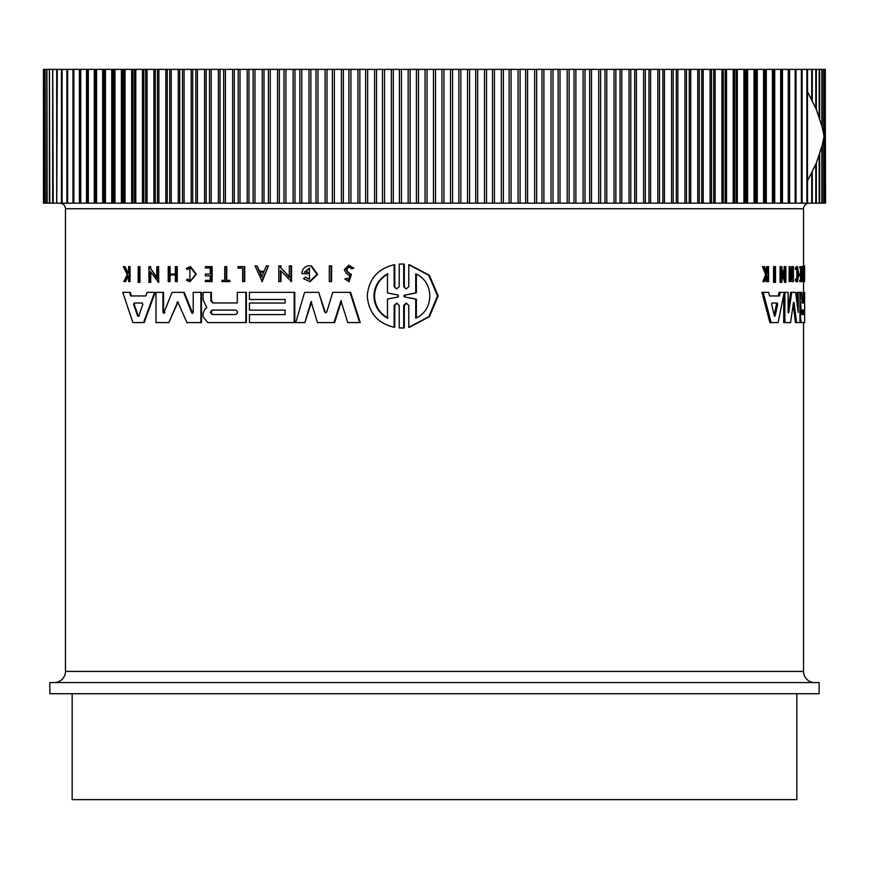 <?xml version="1.0" encoding="UTF-8"?>
<svg xmlns="http://www.w3.org/2000/svg" width="869" height="869" viewBox="0 0 869 869"><rect width="100%" height="100%" fill="white"/><g stroke="black" fill="none" stroke-linecap="round" stroke-linejoin="round"><path stroke-width="1.3" d="M401.75 264.035L404.313 264.1L404.313 286.607L405.28 288.41M402.065 264.035L403.694 264.1L403.694 286.607L406.236 288.91L408.788 286.607L408.788 264.73L409.408 264.73L429.384 275.288L438.182 295.905L429.46 316.664L409.408 327.309L408.788 327.309L408.788 305.432L406.236 303.129L403.694 305.432L403.694 327.939L399.219 327.939L399.219 305.432L396.688 303.118L394.168 305.432L394.168 327.298C377.678 323.322 368.695 312.894 367.218 296.014C368.684 279.155 377.667 268.727 394.168 264.73L394.168 286.596L395.764 288.432M406.551 303.14L404.313 305.432L404.313 327.939L401.75 328.004M396.992 303.14L394.776 305.432L394.776 327.298L394.168 327.298M394.168 264.73L394.776 264.73L394.776 286.596M139.333 266.642L139.942 266.642L139.942 282.371L138.182 282.371L138.182 266.642L139.333 266.642L139.333 282.371M331.046 265.871L331.621 265.871L331.621 281.599L329.308 281.599L329.308 265.871L331.046 265.871L331.046 281.599M244.189 266.642L244.189 281.599L244.743 281.599L244.743 266.642L238.008 266.642L238.008 268.119L242.636 268.119L238.562 268.119M222.453 280.339L224.723 280.339L224.723 266.642L226.744 266.642L226.744 280.339M226.19 266.642L226.19 280.339L229.807 280.339L229.807 281.599L221.888 281.599L221.888 280.339L224.723 280.339M189.931 266.642L195.753 274.191L189.931 281.752L196.318 274.191L190.496 266.642L186.335 268.293L187.063 269.499L189.931 268.184L189.931 280.198L187.183 279.003L189.561 280.079M190.202 268.195L187.063 269.499M124.408 266.642L127.797 273.561L128.601 271.943L128.601 266.642L130.057 266.642L130.057 281.599L128.601 281.599L128.601 275.831L125.484 281.599L123.822 281.599L127.276 274.604L123.355 266.642L125.038 266.642L128.416 273.561M348.86 265.154L353.813 268.228L351.576 268.771L353.227 268.228L348.86 265.154L344.287 269.672L346.318 273.42L349.762 275.701L348.523 279.742L347.024 278.352M349.153 266.87L346.59 269.672L347.817 271.975L351.391 274.43L349.099 281.599L344.776 279.014L346.449 278.352M205.953 274.039L210.276 274.039L205.388 274.039L205.388 275.875L210.276 275.875L205.953 275.875M210.276 274.039L210.276 267.967L205.953 267.967M210.276 267.967L205.388 267.967L205.388 266.642L212.134 266.642L212.134 281.599L205.388 281.599L205.388 280.339L210.276 280.339L205.953 280.339M175.364 274.941L170.085 274.941L170.085 281.599L168.228 281.599L168.228 266.642L169.509 266.642L169.509 274.05L175.364 274.05L175.364 266.642L176.668 266.642L176.668 281.599L175.364 281.599L175.364 274.941L169.509 274.941L169.509 281.599M169.509 266.642L170.085 266.642L170.085 274.05L175.364 274.05M176.668 266.642L177.243 266.642L177.243 281.599L176.668 281.599M268.347 265.871L262.21 281.589L255.041 265.871L256.974 265.871L259.234 271.237L264.089 271.237L266.381 265.871L268.347 265.871L261.656 281.589M256.974 265.871L259.788 271.237L264.089 271.237M280.969 271.128L280.969 281.599L278.808 281.599L278.808 265.871L280.969 265.871L280.969 267.924L289.877 277.265M280.969 267.924L289.312 277.265L289.312 265.871L291.528 265.871L291.528 281.599L280.415 270.541L280.415 281.599M150.728 272.149L150.728 282.371L148.936 282.371L148.936 266.642L150.728 266.642L150.728 268.695L157.398 278.037M150.728 268.695L156.811 278.037L156.811 266.642L158.647 266.642L158.647 282.371L150.131 271.313L150.131 282.371M307.811 273.692L307.811 272.116L308.376 273.692L301.869 273.692C302.151 269.52 304.204 266.913 308.017 265.871L311.45 265.871L317.641 274.463L310.016 281.665L303.52 278.677L305.334 277.146L308.712 279.058M309.733 268.173L304.965 272.116M129.557 292.353L130.176 292.353L131.382 295.96L145.818 295.96L147.111 292.353L154.639 292.353L143.57 322.584L132.903 322.584L122.757 292.353L129.557 292.353L130.763 295.96L145.818 295.96M154.639 292.353L155.236 292.353L144.167 322.584L143.57 322.584M249.99 303.042L285.141 303.042L285.141 299.49L249.99 299.49M285.141 299.49L249.425 299.49L249.425 292.353L294.765 292.353L294.765 322.584L249.425 322.584L249.425 314.6L285.141 314.6L285.141 310.157L249.99 310.157M249.99 314.6L285.141 314.6M211.428 292.353L211.428 300.826L213.133 302.955L237.28 302.955L237.28 292.353L245.829 292.353L245.829 322.584L207.734 322.584L203.064 316.696L203.064 313.253L204.66 309.614L206.768 307.669L203.064 299.751L203.074 292.353L211.428 292.353M245.829 292.353L246.383 292.353L246.383 322.584L245.829 322.584M324.648 312.069L325.614 312.851L326.733 312.069L332.74 292.353L350.598 292.353L360.233 322.584L347.763 322.584L340.93 300.804L334.044 322.584L317.446 322.584L311.059 301.695L304.867 322.584L295.732 322.584L304.595 292.353L318.717 292.353L324.648 312.069L325.973 312.807M341.517 300.804L334.619 322.584L334.044 322.584M311.634 301.695L304.867 322.584M318.717 292.353L325.223 312.069M163.676 313.416L172.029 292.353L184.185 292.353L192.712 313.351M183.609 292.353L191.745 312.873L193.211 312.406L193.211 292.353L201.478 292.353L201.478 322.584L186.9 322.584L177.776 301.825L168.868 322.584L155.996 322.584L155.996 292.353L162.959 292.353L162.959 312.406L164.893 312.873M178.069 301.88L168.868 322.584M162.959 292.353L163.546 292.353L163.546 312.406M773.551 282.371L773.551 266.642L775.506 266.642L775.506 282.371L773.551 282.371M803.206 281.599L802.087 281.599L802.087 280.339L803.488 280.339L803.488 266.642L803.879 281.599L803.206 281.599L803.206 280.339M802.369 280.339L802.369 266.642L803.488 266.642M796.819 279.492L796.819 268.89M795.276 268.293L796.417 268.293L796.623 269.499L795.483 269.499L795.276 268.293L796.265 266.642L797.394 266.642L798.828 274.191L797.394 281.752L796.656 279.003L795.515 279.003L795.32 280.242L796.46 280.242M797.394 281.752L796.265 281.752L795.32 280.242M766.686 271.964L766.697 266.642L768.576 266.642L768.576 281.599L767.935 281.599L767.935 275.831L767.251 275.831L764.959 281.599L764.101 281.599L766.903 274.604L763.699 266.642L764.59 266.642L767.305 273.561L767.935 271.943L766.697 271.943M767.935 281.599L766.697 281.599L766.697 277.233M764.101 281.599L762.852 281.599L765.654 274.604L762.45 266.642L763.699 266.642M800.534 274.039L800.534 267.967M800.827 267.967L799.697 267.967L799.697 266.642L801.859 266.642L801.859 281.599L800.827 281.599L800.827 280.339L801.663 280.339L801.663 275.875L800.827 275.875L800.827 274.039L801.663 274.039L801.663 267.967L800.827 267.967L800.827 266.642M800.827 281.599L799.697 281.599L799.697 280.339L800.827 280.339M800.534 280.339L800.534 275.875M800.827 275.875L799.697 275.875L799.697 274.039L800.827 274.039M792.962 281.599L791.811 281.599L791.811 274.941L790.801 274.941L790.301 281.599L790.301 266.642L790.801 274.05L791.811 274.05L791.811 266.642L793.408 266.642L793.408 281.599L792.962 274.941L790.801 274.941M790.301 281.599L789.139 281.599L789.139 266.642L790.301 266.642M784.12 274.713L784.12 266.642L785.891 266.642L785.891 282.371L781.883 271.313L781.883 282.371L781.231 282.371L781.231 266.642L781.883 266.642L781.883 268.695L785.294 278.037L785.294 266.642M785.891 282.371L784.718 282.371L781.883 274.463M781.231 282.371L780.047 282.371L780.047 266.642L781.231 266.642M769.576 295.96L778.276 295.96L779.026 292.353L780.21 292.353L779.471 295.96L769.576 295.96L768.663 292.353L761.939 292.353L769.901 322.584L771.129 322.584L763.199 292.353M803.26 302.955L803.26 292.353L804.618 292.353L804.618 322.584L801.24 322.584L800.382 316.696L801.066 307.669L799.958 307.669L799.882 305.703M797.09 305.453L797.09 292.353L799.958 292.353L799.958 322.584L796.58 322.584L794.081 302.542L793.484 302.542L790.551 322.584L784.892 322.584L784.892 292.353L788.118 292.353L788.118 312.406L788.694 312.873L791.757 292.353L795.624 292.353L798.231 312.406L798.231 292.353M796.58 322.584L795.439 322.584L793.201 304.574M784.892 322.584L783.719 322.584L783.719 295.058M788.118 309.158L790.605 292.353L791.757 292.353M803.532 266.642L803.532 208.734L65.468 208.734L65.468 671.411L803.532 671.411L803.532 322.584M803.532 292.353L803.532 281.599M86.509 69.368L87.378 69.368L87.378 203.161L86.509 203.161L86.509 69.368L79.883 69.368L79.883 203.161L80.752 203.161L80.198 203.161M799.958 299.37L801.066 307.669M353.813 268.228L353.227 268.228M347.817 271.975L346.014 269.672L348.86 266.859L351.576 268.771M813.406 682.567L415.273 682.567M803.532 671.411A11.145 11.145 0 0 0 814.677 682.567L54.312 682.567A11.145 11.145 0 0 0 65.468 671.411M49.859 693.712L819.141 693.712L819.141 682.567L49.859 682.567L49.859 693.712M801.935 314.513L801.935 310.07L804.303 310.07L804.303 314.513L801.935 314.513M771.65 304.4L772.02 303.02L777.353 303.02L777.69 304.4L775.115 316.077L774.398 316.077L771.65 304.4M212.09 314.513L210.298 312.286L212.09 310.07L235.716 310.07C238.139 311.547 238.139 313.025 235.716 314.513L212.09 314.513M212.655 310.07L210.863 312.286L212.655 314.513M133.62 304.4L134.152 303.02L142.266 303.02L142.82 304.4L138.714 316.077L137.639 316.077L133.62 304.4L134.239 304.4L138.247 316.077L139.322 316.077M134.771 303.02L134.239 304.4M404.617 296.926L403.694 296.014L404.617 295.112L415.73 292.886L415.73 273.898C434.413 281.61 434.554 310.298 415.73 318.13L415.73 299.153L404.617 296.926L416.36 299.153L416.36 317.793M416.36 274.235L416.36 292.886L405.236 295.112L404.313 296.014L405.236 296.926M387.465 318.13C378.895 313.264 374.387 305.888 373.931 296.014C374.365 286.173 378.873 278.797 387.465 273.898L387.465 292.962L398.306 295.123L398.306 296.905L387.465 299.077L387.465 318.13M388.063 273.898C379.492 278.764 374.984 286.14 374.517 296.014C374.963 305.866 379.471 313.231 388.063 318.13M72.16 693.712L72.16 799.632L796.84 799.632L796.84 693.712M825.181 69.368L825.55 203.161L825.181 69.368L824.073 69.368L824.073 203.161L825.181 203.161M824.073 69.368L822.226 69.368L822.226 127.265M822.226 145.264L822.226 203.161L824.073 203.161M822.226 69.368L819.641 69.368L819.641 118.282M819.641 154.248L819.641 203.161L822.226 203.161M819.641 69.368L816.339 69.368L816.339 109.364M816.339 163.166L816.339 203.161L819.641 203.161M816.339 69.368L812.298 69.368L812.298 100.532M812.298 171.997L812.298 203.161L816.339 203.161M812.298 69.368L807.551 69.368L807.551 91.81M807.551 180.73L807.551 203.161L812.298 203.161M795.309 69.368L802.098 69.368L802.098 203.161L795.309 203.161M788.802 69.368L795.95 69.368L795.95 203.161L788.802 203.161M773.768 69.368L789.117 69.368L789.117 203.161L773.768 203.161L773.768 69.368L766.306 69.368L766.306 203.161L773.768 203.161M780.21 292.353L784.892 292.353M793.484 302.542L794.081 302.542L793.484 302.542M804.379 292.353L804.379 302.955L802.011 302.955L801.75 292.353L800.392 292.353L800.392 299.37M799.958 305.703L801.012 305.703M800.11 322.584L801.24 322.584M804.618 303.042L804.651 310.157M804.618 314.6L804.651 322.584M804.618 292.353L804.651 299.49M784.229 292.353L778.146 322.584L771.129 322.584M803.532 265.871L804.585 265.871L804.596 281.599L804.564 268.119L804.401 266.642L803.629 266.642M790.801 274.05L792.962 274.05L792.962 266.642M765.654 274.604L766.903 274.604M767.251 275.831L767.935 275.831M767.935 271.943L767.935 266.642M796.623 269.499L797.394 268.184L797.394 280.198L796.656 279.003M796.417 268.293L797.394 266.642M803.629 268.119L804.401 268.119M803.879 281.599L804.564 281.599M774.757 282.371L774.757 266.642M164.317 312.873L162.959 312.406M200.913 292.353L200.913 322.584M192.429 313.416L191.745 312.873L192.31 312.873M350.011 292.353L359.647 322.584M210.863 292.353L210.863 300.826L212.568 302.955L237.28 302.955M285.141 310.157L249.425 310.157L249.425 303.042L285.141 303.042M294.2 292.353L294.2 322.584M307.811 272.116L304.4 272.116L309.451 268.163L309.451 279.221L305.334 277.146M310.885 265.871L317.076 274.463L309.451 281.665M150.131 266.642L150.131 268.695M158.049 266.642L158.049 282.371M280.415 265.871L280.415 267.924M290.963 265.871L290.963 281.599M210.276 275.875L210.276 280.339M211.58 266.642L211.58 281.599M347.231 271.975L350.804 274.43L348.523 281.599M128.601 275.831L127.71 275.831L124.864 281.599M129.438 266.642L129.438 281.599M189.931 281.752L186.477 280.242L187.183 279.003M229.242 280.339L229.242 281.599M244.189 281.599L242.636 281.599L242.636 268.119M401.445 264.035L399.219 264.089L399.219 286.596L396.688 288.91L394.168 286.596M403.694 264.1L404.313 264.1M404.313 327.939L403.694 327.939M408.788 264.73L428.754 275.288L437.531 295.905L428.83 316.664L408.788 327.309M801.772 203.161L807.551 203.161M766.306 203.161L765.285 203.161L765.285 69.368L757.257 69.368L757.257 203.161L765.285 203.161M757.257 203.161L756.16 203.161L756.16 69.368L747.59 69.368L747.59 203.161L756.16 203.161M747.59 203.161L746.428 203.161L746.428 69.368L737.336 69.368L737.336 203.161L746.428 203.161M737.336 203.161L736.097 203.161L736.097 69.368L726.506 69.368L726.506 203.161L736.097 203.161M726.506 203.161L725.202 203.161L725.202 69.368L715.111 69.368L715.111 203.161L725.202 203.161M715.111 203.161L713.742 203.161L713.742 69.368L703.184 69.368L703.184 203.161L713.742 203.161M703.184 203.161L701.761 203.161L701.761 69.368L690.746 69.368L690.746 203.161L701.761 203.161M690.746 203.161L689.269 203.161L689.269 69.368L677.82 69.368L677.82 203.161L689.269 203.161M677.82 203.161L676.288 203.161L676.288 69.368L664.437 69.368L664.437 203.161L676.288 203.161M664.437 203.161L662.851 203.161L662.851 69.368L650.609 69.368L650.609 203.161L662.851 203.161M650.609 203.161L648.969 203.161L648.969 69.368L636.38 69.368L636.38 203.161L648.969 203.161M636.38 203.161L634.696 203.161L634.696 69.368L621.759 69.368L621.759 203.161L634.696 203.161M621.759 203.161L620.031 203.161L620.031 69.368L606.779 69.368L606.779 203.161L620.031 203.161M606.779 203.161L605.009 203.161L605.009 69.368L591.474 69.368L591.474 203.161L605.009 203.161M591.474 203.161L589.671 203.161L589.671 69.368L575.875 69.368L575.875 203.161L589.671 203.161M575.875 203.161L574.029 203.161L574.029 69.368L559.994 69.368L559.994 203.161L574.029 203.161M559.994 203.161L558.126 203.161L558.126 69.368L543.885 69.368L543.885 203.161L558.126 203.161M543.885 203.161L541.995 203.161L541.995 69.368L527.57 69.368L527.57 203.161L541.995 203.161M527.57 203.161L525.647 203.161L525.647 69.368L511.07 69.368L511.07 203.161L525.647 203.161M511.07 203.161L509.136 203.161L509.136 69.368L494.428 69.368L494.428 203.161L509.136 203.161M494.428 203.161L492.473 203.161L492.473 69.368L477.668 69.368L477.668 203.161L492.473 203.161M477.668 203.161L475.712 203.161L475.712 69.368L460.831 69.368L460.831 203.161L475.712 203.161M460.831 203.161L458.865 203.161L458.865 69.368L443.94 69.368L443.94 203.161L458.865 203.161M443.94 203.161L441.963 203.161L441.963 69.368L427.037 69.368L427.037 203.161L441.963 203.161M427.037 203.161L425.06 203.161L425.06 69.368L410.135 69.368L410.135 203.161L425.06 203.161M410.135 203.161L408.169 203.161L408.169 69.368L393.288 69.368L393.288 203.161L408.169 203.161M393.288 203.161L391.332 203.161L391.332 69.368L376.527 69.368L376.527 203.161L391.332 203.161M376.527 203.161L374.572 203.161L374.572 69.368L359.864 69.368L359.864 203.161L374.572 203.161M359.864 203.161L357.93 203.161L357.93 69.368L343.353 69.368L343.353 203.161L357.93 203.161M343.353 203.161L341.43 203.161L341.43 69.368L327.005 69.368L327.005 203.161L341.43 203.161M327.005 203.161L325.115 203.161L325.115 69.368L310.874 69.368L310.874 203.161L325.115 203.161M310.874 203.161L309.006 203.161L309.006 69.368L294.971 69.368L294.971 203.161L309.006 203.161M294.971 203.161L293.125 203.161L293.125 69.368L279.329 69.368L279.329 203.161L293.125 203.161M279.329 203.161L277.526 203.161L277.526 69.368L263.991 69.368L263.991 203.161L277.526 203.161M263.991 203.161L262.221 203.161L262.221 69.368L248.968 69.368L248.968 203.161L262.221 203.161M248.968 203.161L247.241 203.161L247.241 69.368L234.304 69.368L234.304 203.161L247.241 203.161M234.304 203.161L232.62 203.161L232.62 69.368L220.031 69.368L220.031 203.161L232.62 203.161M220.031 203.161L218.391 203.161L218.391 69.368L206.149 69.368L206.149 203.161L218.391 203.161M206.149 203.161L204.563 203.161L204.563 69.368L192.712 69.368L192.712 203.161L204.563 203.161M192.712 203.161L191.18 203.161L191.18 69.368L179.731 69.368L179.731 203.161L191.18 203.161M179.731 203.161L178.254 203.161L178.254 69.368L167.239 69.368L167.239 203.161L178.254 203.161M167.239 203.161L165.816 203.161L165.816 69.368L155.258 69.368L155.258 203.161L165.816 203.161M155.258 203.161L153.889 203.161L153.889 69.368L143.798 69.368L143.798 203.161L153.889 203.161M143.798 203.161L142.494 203.161L142.494 69.368L132.903 69.368L132.903 203.161L142.494 203.161M132.903 203.161L131.664 203.161L131.664 69.368L122.572 69.368L122.572 203.161L131.664 203.161M122.572 203.161L121.41 203.161L121.41 69.368L112.84 69.368L112.84 203.161L121.41 203.161M112.84 203.161L111.743 203.161L111.743 69.368L103.715 69.368L103.715 203.161L111.743 203.161M103.715 203.161L102.694 203.161L102.694 69.368L95.232 69.368L95.232 203.161L102.694 203.161M95.232 203.161L94.276 203.161L94.276 69.368L87.378 69.368M87.378 203.161L94.276 203.161M79.405 69.368L73.05 69.368L73.05 203.161L79.405 203.161L79.405 69.368L80.752 69.368L80.752 203.161L86.509 203.161M73.05 203.161L73.843 203.161L73.843 69.368L73.05 69.368L73.05 203.161M73.691 203.161L72.974 203.161L72.974 69.368L66.913 69.368L66.913 203.161L72.974 203.161M66.913 203.161L67.619 203.161L67.619 69.368L66.913 69.368L66.902 203.161M67.228 69.368L61.482 69.368L61.482 203.161L67.228 203.161M61.482 203.161L62.101 203.161L62.101 69.368L61.482 69.368M62.188 69.368L57.289 69.368L56.757 203.161L62.188 203.161M53.194 203.161L56.702 203.161L56.702 69.368L52.737 69.368L53.194 203.161M49.815 203.161L52.661 203.161L52.661 69.368L49.457 69.368L49.815 203.161M47.176 203.161L49.359 203.161L49.359 69.368L46.915 69.368L47.176 203.161M45.275 203.161L46.774 203.161L46.774 69.368L45.101 69.368L45.275 203.161M44.123 69.368L44.123 203.161L44.927 203.161L44.927 69.368L44.026 69.368M43.7 203.161L43.819 69.368L43.7 203.161M775.115 316.077L774.398 316.077L775.115 316.077M261.656 276.983L259.614 272.149L263.709 272.149L261.656 276.983M803.184 314.513L803.184 310.07M774.149 314.98L776.484 304.4L776.147 303.02M263.709 272.149L260.168 272.149L262.21 276.983M416.36 292.886L415.73 292.886M415.73 299.153L416.36 299.153M72.974 69.368L73.691 69.368M94.276 69.368L95.232 69.368M102.694 69.368L103.715 69.368M111.743 69.368L112.84 69.368M121.41 69.368L122.572 69.368M131.664 69.368L132.903 69.368M142.494 69.368L143.798 69.368M153.889 69.368L155.258 69.368M165.816 69.368L167.239 69.368M178.254 69.368L179.731 69.368M191.18 69.368L192.712 69.368M204.563 69.368L206.149 69.368M218.391 69.368L220.031 69.368M232.62 69.368L234.304 69.368M247.241 69.368L248.968 69.368M262.221 69.368L263.991 69.368M277.526 69.368L279.329 69.368M293.125 69.368L294.971 69.368M309.006 69.368L310.874 69.368M325.115 69.368L327.005 69.368M341.43 69.368L343.353 69.368M357.93 69.368L359.864 69.368M374.572 69.368L376.527 69.368M391.332 69.368L393.288 69.368M408.169 69.368L410.135 69.368M425.06 69.368L427.037 69.368M441.963 69.368L443.94 69.368M458.865 69.368L460.831 69.368M475.712 69.368L477.668 69.368M492.473 69.368L494.428 69.368M509.136 69.368L511.07 69.368M525.647 69.368L527.57 69.368M541.995 69.368L543.885 69.368M558.126 69.368L559.994 69.368M574.029 69.368L575.875 69.368M589.671 69.368L591.474 69.368M605.009 69.368L606.779 69.368M620.031 69.368L621.759 69.368M634.696 69.368L636.38 69.368M648.969 69.368L650.609 69.368M662.851 69.368L664.437 69.368M676.288 69.368L677.82 69.368M689.269 69.368L690.746 69.368M701.761 69.368L703.184 69.368M713.742 69.368L715.111 69.368M725.202 69.368L726.506 69.368M736.097 69.368L737.336 69.368M746.428 69.368L747.59 69.368M756.16 69.368L757.257 69.368M765.285 69.368L766.306 69.368M807.551 69.368L801.772 69.368M807.475 180.861L807.475 91.669L816.284 109.233L822.204 127.189L824.062 136.27L822.204 145.34L816.284 163.296L807.475 180.861M781.622 69.368L781.622 203.161M799.958 309.614L800.686 309.614M177.461 302.542L176.885 302.542M210.863 300.826L211.428 300.826M351.391 274.43L350.804 274.43M394.776 305.432L394.168 305.432M404.313 305.432L403.694 305.432M403.694 286.607L404.313 286.607M776.484 304.4L777.69 304.4M404.617 295.112L405.236 295.112M825.3 69.368L825.3 203.161M824.877 69.368L824.877 203.161M823.725 69.368L823.725 134.282M823.725 138.247L823.725 203.161M821.824 69.368L821.824 125.679M821.824 146.85L821.824 203.161M819.185 69.368L819.185 116.913M819.185 155.616L819.185 203.161M815.806 69.368L815.806 108.125M815.806 164.404L815.806 203.161M811.711 69.368L811.711 99.37M811.711 173.159L811.711 203.161M806.899 69.368L806.899 203.161M801.381 69.368L801.381 203.161M796.026 69.368L796.026 203.161M795.157 69.368L795.157 203.161M789.595 69.368L789.595 203.161M788.248 69.368L788.248 203.161M782.491 69.368L782.491 203.161M780.666 69.368L780.666 203.161M774.724 69.368L774.724 203.161M773.453 69.368L773.453 203.161M772.422 69.368L772.422 203.161M764.644 69.368L764.644 203.161M763.547 69.368L763.547 203.161M755.215 69.368L755.215 203.161M754.031 69.368L754.031 203.161M745.167 69.368L745.167 203.161M743.918 69.368L743.918 203.161M734.533 69.368L734.533 203.161M733.208 69.368L733.208 203.161M723.323 69.368L723.323 203.161M721.933 69.368L721.933 203.161M711.559 69.368L711.559 203.161M710.103 69.368L710.103 203.161M699.273 69.368L699.273 203.161M697.764 69.368L697.764 203.161M686.488 69.368L686.488 203.161M684.913 69.368L684.913 203.161M673.214 69.368L673.214 203.161M671.585 69.368L671.585 203.161M659.495 69.368L659.495 203.161M657.811 69.368L657.811 203.161M645.341 69.368L645.341 203.161M643.603 69.368L643.603 203.161M630.785 69.368L630.785 203.161M629.004 69.368L629.004 203.161M615.86 69.368L615.86 203.161M614.035 69.368L614.035 203.161M600.588 69.368L600.588 203.161M598.73 69.368L598.73 203.161M585 69.368L585 203.161M583.099 69.368L583.099 203.161M569.13 69.368L569.13 203.161M567.196 69.368L567.196 203.161M552.999 69.368L552.999 203.161M551.033 69.368L551.033 203.161M536.64 69.368L536.64 203.161M534.652 69.368L534.652 203.161M520.086 69.368L520.086 203.161M518.076 69.368L518.076 203.161M503.379 69.368L503.379 203.161M501.348 69.368L501.348 203.161M486.531 69.368L486.531 203.161M484.489 69.368L484.489 203.161M469.586 69.368L469.586 203.161M467.533 69.368L467.533 203.161M452.575 69.368L452.575 203.161M450.522 69.368L450.522 203.161M435.532 69.368L435.532 203.161M433.468 69.368L433.468 203.161M418.478 69.368L418.478 203.161M416.425 69.368L416.425 203.161M401.467 69.368L401.467 203.161M399.414 69.368L399.414 203.161M384.511 69.368L384.511 203.161M382.469 69.368L382.469 203.161M367.652 69.368L367.652 203.161M365.621 69.368L365.621 203.161M350.924 69.368L350.924 203.161M348.914 69.368L348.914 203.161M334.348 69.368L334.348 203.161M332.36 69.368L332.36 203.161M317.967 69.368L317.967 203.161M316.001 69.368L316.001 203.161M301.804 69.368L301.804 203.161M299.87 69.368L299.87 203.161M285.901 69.368L285.901 203.161M284 69.368L284 203.161M270.27 69.368L270.27 203.161M268.412 69.368L268.412 203.161M254.965 69.368L254.965 203.161M253.14 69.368L253.14 203.161M239.996 69.368L239.996 203.161M238.215 69.368L238.215 203.161M225.397 69.368L225.397 203.161M223.659 69.368L223.659 203.161M211.189 69.368L211.189 203.161M209.505 69.368L209.505 203.161M197.415 69.368L197.415 203.161M195.786 69.368L195.786 203.161M184.087 69.368L184.087 203.161M182.512 69.368L182.512 203.161M171.236 69.368L171.236 203.161M169.727 69.368L169.727 203.161M158.897 69.368L158.897 203.161M157.441 69.368L157.441 203.161M147.067 69.368L147.067 203.161M145.677 69.368L145.677 203.161M135.792 69.368L135.792 203.161M134.467 69.368L134.467 203.161M125.082 69.368L125.082 203.161M123.832 69.368L123.832 203.161M114.969 69.368L114.969 203.161M113.785 69.368L113.785 203.161M105.453 69.368L105.453 203.161M104.356 69.368L104.356 203.161M96.578 69.368L96.578 203.161M95.547 69.368L95.547 203.161M88.334 69.368L88.334 203.161M56.757 203.161L56.757 69.368M65.468 208.734C65.142 205.345 63.285 203.487 59.896 203.161M803.532 208.734C803.858 205.345 805.715 203.487 809.104 203.161M402.065 328.004L401.445 328.004M43.45 69.368L43.45 203.161M79.883 69.368L79.883 203.161M61.449 69.368L61.449 203.161"/></g></svg>
